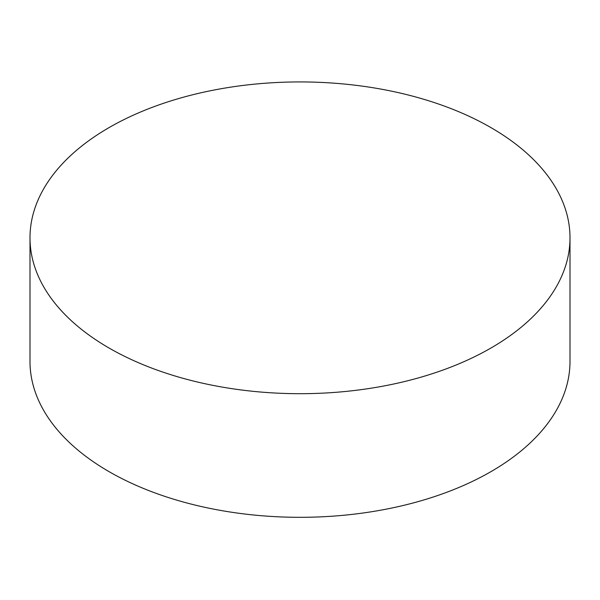 <?xml version="1.0" encoding="UTF-8"?>
<svg xmlns="http://www.w3.org/2000/svg" width="600" height="600" viewBox="0 0 600 600"><rect width="100%" height="100%" fill="white"/><g stroke="black" fill="none" stroke-linecap="round" stroke-linejoin="round"><path stroke-width="0.9" d="M30 237.817L30 361.433A270 155.88 0 0 0 109.08 471.66A270 155.88 0 0 0 490.92 471.66A270 155.88 0 0 0 570 361.433L570 237.817A270 155.88 180 0 1 403.327 381.832A270 155.88 180 0 1 109.08 348.038A270 155.88 180 0 1 30 237.817A270 155.88 180 0 1 196.673 93.795A270 155.88 180 0 1 490.92 127.59A270 155.88 180 0 1 570 237.817"/></g></svg>
